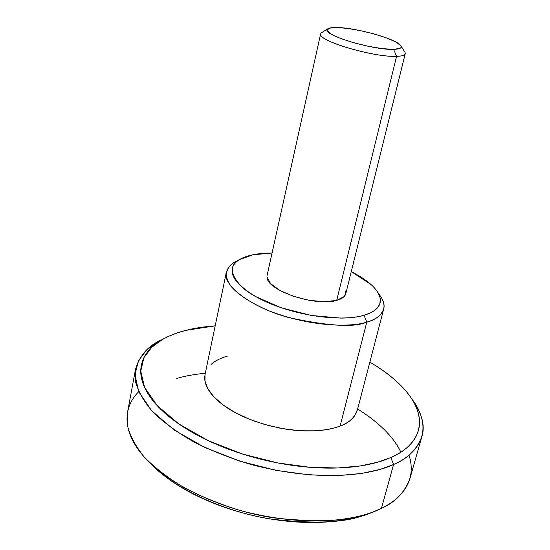 <?xml version="1.0" encoding="UTF-8"?>
<svg xmlns="http://www.w3.org/2000/svg" width="550" height="550" viewBox="0 0 550 550"><rect width="100%" height="100%" fill="white"/><g stroke="black" fill="none" stroke-linecap="round" stroke-linejoin="round"><path stroke-width="0.82" d="M393.607 49.349C373.615 50.27 323.393 35.289 327.126 29.7C327.635 28.229 330.55 27.493 335.864 27.5L328.907 28.27L327.195 30.587L331.176 34.134L340.388 38.39L353.457 42.68L368.294 46.296L382.442 48.648L393.607 49.349L400.063 48.338L401.225 47.245L400.95 45.822L396.309 42.219L386.987 38.087L374.413 34.038L360.401 30.628L346.913 28.339L335.864 27.5C353.808 27.259 394.178 38.142 400.228 44.942C402.786 47.651 400.579 49.122 393.607 49.349L396.571 56.341L393.607 49.349M320.65 33.784C316.099 40.281 373.732 57.585 396.571 56.341C375.595 57.475 322.348 42.412 320.808 35.069M150.659 463.636C175.67 490.16 227.837 512.627 271.872 519.193C316.195 524.226 347.696 522.576 366.382 514.236M135.506 369.353C139.748 355.156 148.665 345.228 162.257 339.57L157.472 342.093L146.493 350.137L138.311 360.979L134.97 374.901L138.751 391.744L151.566 410.623L174.006 429.88L204.614 447.384L240.075 461.244L276.306 470.422L309.849 474.946L338.614 475.578L361.907 473.406L379.988 469.439L393.587 464.489C373.099 474.148 323.771 483.429 251.549 464.647C231.529 458.672 212.479 451.206 194.397 442.262C177.581 432.644 163.694 422.517 152.728 411.881C143.804 401.328 138.105 391.359 135.623 381.982L135.506 369.353L127.531 412.266L127.49 425.576C129.828 435.414 135.334 445.809 144.017 456.775C154.715 467.796 168.3 478.225 184.786 488.07C202.531 497.193 221.251 504.742 240.934 510.709C312.015 529.327 360.951 518.829 381.404 508.358L373.278 511.864C354.372 520.974 321.331 522.988 274.154 517.921C227.15 511.143 171.016 486.75 145.537 458.453C119.192 429.832 124.823 405.075 138.744 391.731M390.796 457.531L377.637 462.22L360.161 465.96L337.673 467.981L309.925 467.301L277.585 462.908L242.653 454.066L208.429 440.756L178.839 423.961L157.08 405.487L144.567 387.358L140.766 371.174L143.873 357.782L151.683 347.346L162.236 339.591L168.857 336.215L177.403 332.867L185.976 330.337L215.188 325.847C203.493 326.762 193.758 328.254 185.976 330.337C173.243 333.561 162.91 338.271 154.99 344.472C147.063 350.694 142.422 358.132 141.082 366.781C139.769 375.464 142.285 384.787 148.651 394.749C155.079 404.745 165.199 414.521 179.011 424.078C192.913 433.647 209.419 442.021 228.539 449.199C247.713 456.356 267.616 461.539 288.262 464.764C308.88 467.933 328.157 468.854 346.087 467.534C363.928 466.166 378.833 462.832 390.796 457.531L393.587 464.489L390.796 457.531C402.669 452.21 410.864 445.582 415.388 437.628C419.863 429.688 420.736 421.197 418.007 412.143C415.277 403.116 409.53 394.206 400.778 385.426C392.459 377.066 382.154 369.304 369.854 362.134C389.049 373.539 402.827 385.488 411.173 397.98C430.925 428.292 411.627 448.841 390.796 457.531M236.514 261.229L234.156 262.515C226.854 267.039 222.991 275.021 230.842 286.124C238.397 294.993 251.357 303.332 269.727 311.135C315.267 328.384 354.269 326.576 366.774 322.121L364.004 315.274C352.227 319.357 315.776 320.904 273.171 304.851C230.271 287.843 225.328 265.629 239.491 259.6L253.028 254.753C246.421 256.087 241.278 258.129 237.607 260.879C233.936 263.643 232.1 266.949 232.107 270.813C232.127 274.684 234.107 278.836 238.047 283.264C242.021 287.698 247.727 292.057 255.179 296.326L281.077 307.759L311.403 315.48L340.746 318.099C349.876 318.038 357.631 317.096 364.004 315.274C370.342 313.445 374.866 310.922 377.554 307.718C380.229 304.507 380.978 300.905 379.816 296.897C378.647 292.896 375.76 288.805 371.161 284.632L351.278 271.611M267.08 277.427C267.128 290.647 315.906 306.928 336.71 300.389L396.571 56.341L336.71 300.389L324.376 301.737L309.086 300.307L293.356 296.312L279.785 290.414L270.559 283.601L267.032 276.98M226.373 272.188L205.047 374.447L204.978 380.992L207.666 388.451L213.558 396.509L222.736 404.683L234.843 412.39L249.061 419.086L264.33 424.366L279.544 428.058L293.824 430.196L306.577 430.98L317.549 430.691L326.693 429.612L334.153 428.003L340.113 426.058L366.774 322.121C354.502 327.656 328.584 326.164 289.032 317.639C249.226 306.921 221.657 283.889 226.373 272.188C228.119 266.695 232.045 262.783 238.171 260.466M409.028 455.125C417.546 481.814 399.96 499.469 381.404 508.358L393.587 464.489L381.404 508.358C395.134 502.397 404.649 492.449 409.942 478.507L421.877 436.521C416.79 449.701 407.357 459.016 393.587 464.489C415.106 455.345 434.864 433.806 414.329 402.339L411.221 398.021C421.877 412.748 425.425 425.583 421.877 436.521M272.071 253.034L253.028 254.753C257.757 253.715 264.103 253.137 272.071 253.034M345.806 290.895L345.764 293.899L344.19 296.553L336.71 300.389C343.255 298.554 346.321 295.604 345.923 291.555M227.439 356.084C220.474 358.078 215.002 360.889 211.014 364.513M205.15 373.959L204.71 377.204C204.518 382.044 206.353 387.131 210.224 392.473C214.122 397.815 219.849 402.978 227.404 407.949C234.994 412.913 243.815 417.244 253.873 420.942L269.252 425.734L285.168 429.055L300.884 430.774L315.693 430.808C325.236 430.258 333.376 428.677 340.113 426.058C346.816 423.431 351.649 420.035 354.606 415.882L357.5 409.489M368.617 513.418C358.194 517.433 345.964 520.142 331.932 521.538C314.215 523.277 295.219 522.651 274.945 519.668C254.65 516.636 235.111 511.5 216.336 504.268C197.622 497.007 181.486 488.428 167.936 478.527L150.315 463.306M379.486 294.766C383.494 300.293 384.897 305.064 383.687 309.086C380.909 315.728 375.272 320.072 366.774 322.121L340.113 426.058C348.528 423.301 354.262 418 357.328 410.163L383.687 309.086M405.075 52.525C406.024 54.835 403.184 56.107 396.571 56.341C401.617 56.189 404.477 55.392 405.151 53.955M351.278 271.618C364.478 278.376 373.23 285.161 377.541 291.981L379.899 297.199L380.304 299.599L379.768 303.889L377.733 307.498L374.591 310.441L370.686 312.771L364.004 315.274L366.774 322.121C378.043 318.945 389.599 311.018 381.026 296.966L377.644 292.132M400.861 452.162C393.766 437.133 379.362 422.73 357.644 408.953M205.301 373.223C193.724 374.413 184.078 376.2 176.351 378.579M327.697 28.889L321.372 32.814M161.982 339.728L157.472 342.093M239.436 259.634L234.156 262.515M320.623 33.873L267.142 275.268M405.233 53.721L345.806 293.714M411.434 398.337L414.329 402.339M401.094 46.076L405.034 52.436"/></g></svg>
